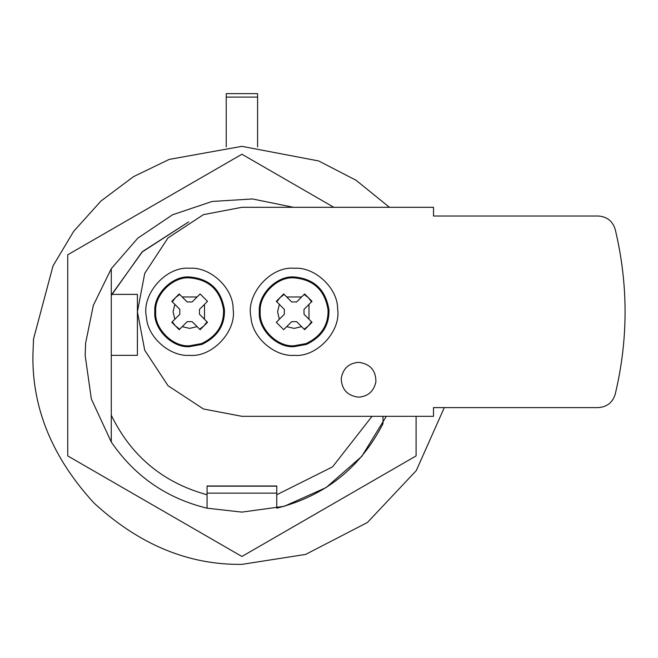<?xml version="1.0" encoding="UTF-8"?>
<svg xmlns="http://www.w3.org/2000/svg" width="658" height="658" viewBox="0 0 658 658"><rect width="100%" height="100%" fill="white"/><g stroke="black" fill="none" stroke-linecap="round" stroke-linejoin="round"><path stroke-width="0.99" d="M201.907 344.422L189.66 346.643C172.421 348.205 153.265 329.049 154.827 311.81C153.265 294.578 172.421 275.414 189.66 276.977C209.557 278.745 221.146 289.643 224.427 309.688C224.962 325.323 217.453 336.904 201.907 344.422M146.421 316.95C141.273 294.554 165.816 266.046 189.66 268.267C210.067 266.548 233.483 288.031 233.121 309.153C236.707 331.089 212.386 357.483 189.66 355.353C170.257 356.866 147.45 337.529 146.421 316.95C141.273 294.554 165.816 266.046 189.66 268.267M233.121 309.153C236.707 331.089 212.386 357.483 189.66 355.353M173.07 311.81L174.831 304.374L171.804 301.339L179.19 293.953L182.217 296.98L197.096 296.98L200.131 293.953L207.517 301.339L204.49 304.374L204.49 319.253L207.517 322.28L200.131 329.666L197.096 326.639L189.66 328.4L182.217 326.639L179.19 329.666L171.804 322.28L174.831 319.253L173.07 311.81M174.831 319.253L179.823 314.261L179.807 309.35L174.831 304.374M182.217 296.98L187.193 301.956L192.12 301.956L197.096 296.98M204.49 304.374L199.497 309.359L199.514 314.277L204.49 319.253M197.096 326.639L192.111 321.647L187.193 321.663L182.217 326.639M192.111 321.647L187.193 321.663M199.497 309.359L199.514 314.277M187.193 301.956L192.12 301.956M179.823 314.261L179.807 309.35M241.914 564.367L305.608 554.423L367.444 522.468L416.292 470.585L444.29 407.606L416.292 470.585L367.444 522.468L305.608 554.423L241.914 564.367C188.566 565.082 139.307 544.676 94.119 503.148C52.591 457.96 32.184 408.7 32.9 355.353L33.542 338.952L32.9 355.353C32.184 408.7 52.591 457.96 94.119 503.148C139.307 544.676 188.566 565.082 241.914 564.367M389.446 207.303L356.06 180.267L318.686 160.955L241.914 146.339L169.205 159.401L133.467 176.673L100.962 201.019L73.663 231.345L53.035 265.848L33.542 338.952L53.035 265.848L73.663 231.345L100.962 201.019L133.467 176.673L169.205 159.401L241.914 146.339L318.686 160.955L356.06 180.267L389.446 207.303M85.639 343.057L85.153 355.353L91.339 398.962L111.276 442.003L111.276 415.214L111.276 442.003L91.339 398.962L85.153 355.353L85.639 343.057L93.337 305.353L111.276 268.703L93.337 305.353L85.639 343.057L93.337 305.353L111.276 268.703L137.769 238.188L172.478 214.812L212.131 201.455L252.458 198.955L293.435 207.303M241.914 512.113L207.073 508.19L241.914 512.113L284.223 506.298L326.171 487.545L361.867 456.274L386.328 416.317L361.867 456.274L326.171 487.545L284.223 506.298L241.914 512.113L284.223 506.298L326.171 487.545L361.867 456.274L386.328 416.317M306.414 344.422L294.167 346.643C276.928 348.205 257.772 329.049 259.326 311.81C257.772 294.578 276.928 275.414 294.167 276.977C314.063 278.745 325.652 289.643 328.934 309.688C329.469 325.323 321.959 336.904 306.414 344.422M250.928 316.95C245.779 294.554 270.323 266.046 294.167 268.267C314.573 266.548 337.99 288.031 337.628 309.153C341.214 331.089 316.893 357.483 294.167 355.353C274.764 356.866 251.956 337.529 250.928 316.95C245.779 294.554 270.323 266.046 294.167 268.267M337.628 309.153C341.214 331.089 316.893 357.483 294.167 355.353M277.577 311.81L279.337 304.374L276.302 301.339L283.697 293.953L286.724 296.98L301.603 296.98L304.629 293.953L312.024 301.339L308.997 304.374L308.997 319.253L312.024 322.28L304.629 329.666L301.603 326.639L294.167 328.4L286.724 326.639L283.697 329.666L276.302 322.28L279.337 319.253L277.577 311.81M279.337 319.253L284.322 314.261L284.314 309.35L279.337 304.374M286.724 296.98L291.7 301.956L296.626 301.956L301.603 296.98M308.997 304.374L304.004 309.359L304.021 314.277L308.997 319.253M301.603 326.639L296.618 321.647L291.7 321.663L286.724 326.639M296.618 321.647L291.7 321.663M304.004 309.359L304.021 314.277M291.7 301.956L296.626 301.956M284.322 314.261L284.314 309.35M416.086 416.317L416.086 455.912L241.914 556.479L67.733 455.912L67.733 254.794L241.914 154.235L333.836 207.303M137.407 355.353L137.407 294.389L111.786 294.389L111.276 295.491L111.276 355.353L137.407 355.353M276.747 493.13L207.073 493.13M207.073 486.163L276.747 486.163M111.276 442.003C134.758 476.302 166.688 498.369 207.073 508.19L207.073 485.991L276.747 485.991L276.747 508.19C324.904 496.042 360.313 467.871 382.997 423.686L382.997 416.317L382.997 423.686M111.786 294.389L142.597 251.504L188.657 221.894L141.914 252.162L111.276 295.491L111.276 268.703L111.276 295.491M111.276 355.353L111.276 415.214C131.213 456.183 163.151 482.692 207.073 494.767C163.151 482.692 131.213 456.183 111.276 415.214M276.747 494.767L332.545 466.867L372.033 416.317L332.545 466.867L276.747 494.767M257.591 146.931L257.591 93.633L226.237 93.633L226.237 146.931M358.61 362.319C348.658 363.208 342.867 368.653 341.222 378.679C341.757 389.651 347.556 395.812 358.61 397.161C368.052 396.453 373.818 391.337 375.907 381.796C375.94 370.38 370.174 363.89 358.61 362.319C348.658 363.208 342.867 368.653 341.222 378.679M199.637 329.181L203.774 326.023L199.637 329.181M203.865 325.932L207.023 321.787L203.865 325.932M172.289 321.787L175.447 325.932M175.538 326.023L179.683 329.181M179.683 294.439L175.538 297.605L179.683 294.439M175.447 297.696L172.289 301.833L175.447 297.696M304.144 329.181L308.281 326.023L304.144 329.181M308.372 325.932L311.53 321.787L308.372 325.932M284.19 294.439L280.045 297.605L284.19 294.439M279.954 297.696L276.796 301.833L279.954 297.696M311.53 301.833L308.372 297.696M308.281 297.605L304.144 294.439M598.27 407.606C606.923 407.014 612.565 402.581 615.189 394.315C628.374 339.314 628.374 284.305 615.189 229.305C612.565 221.039 606.923 216.605 598.27 216.013L433.507 216.013L433.507 207.303L241.914 207.303L203.445 214.64L168.012 237.916L144.744 273.341L137.407 311.81L144.744 350.278L168.012 385.711L203.445 408.98L241.914 416.317L433.507 416.317L433.507 407.606L598.27 407.606C606.923 407.014 612.565 402.581 615.189 394.315C628.374 339.314 628.374 284.305 615.189 229.305C612.565 221.039 606.923 216.605 598.27 216.013M201.595 343.583L189.66 345.754C172.865 347.268 154.202 328.605 155.716 311.81C154.202 295.014 172.865 276.352 189.66 277.865C209.047 279.592 220.34 290.211 223.539 309.737C224.057 324.978 216.745 336.254 201.595 343.583M306.102 343.583L294.167 345.754C277.372 347.268 258.709 328.605 260.223 311.81C258.709 295.014 277.372 276.352 294.167 277.865C313.553 279.592 324.846 290.211 328.046 309.737C328.564 324.978 321.244 336.254 306.102 343.583M257.591 97.088L226.237 97.088"/></g></svg>
